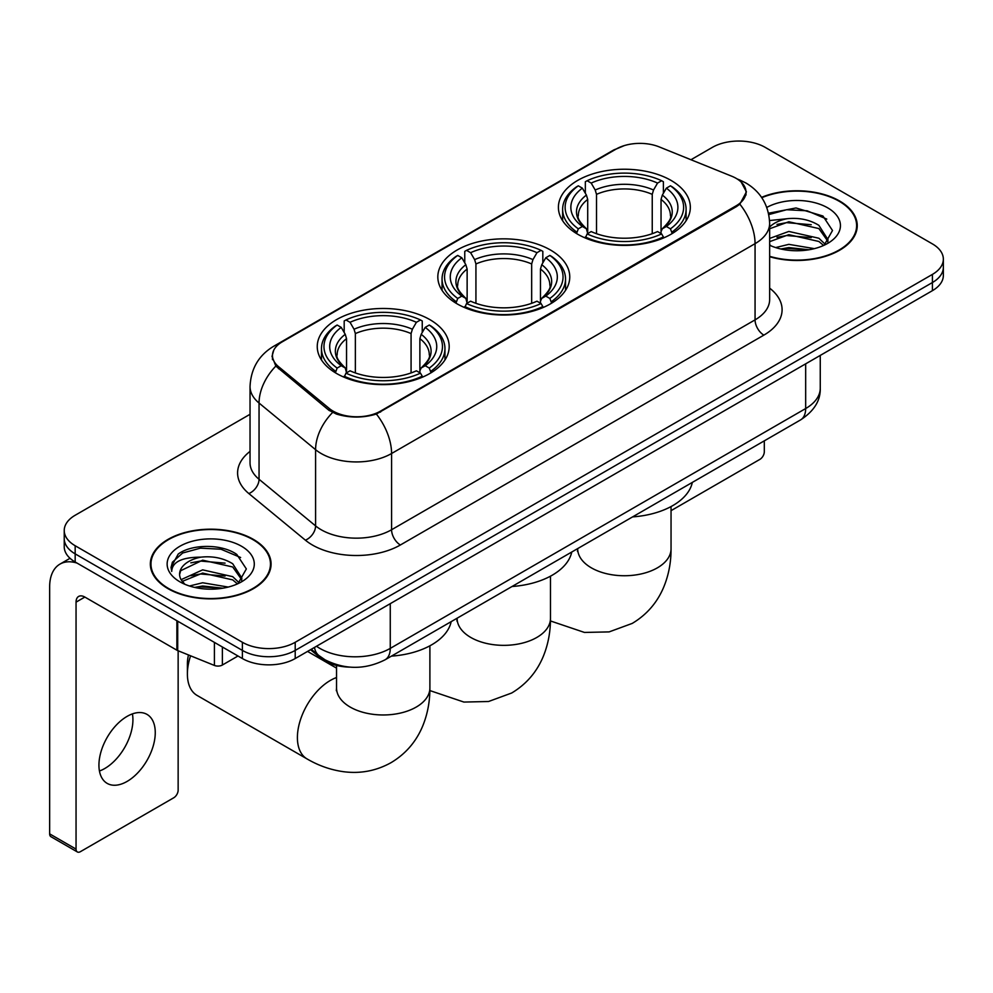 <?xml version="1.0" encoding="UTF-8"?>
<svg xmlns="http://www.w3.org/2000/svg" width="993" height="993" viewBox="0 0 993 993"><rect width="100%" height="100%" fill="white"/><g stroke="black" fill="none" stroke-linecap="round" stroke-linejoin="round"><path stroke-width="1.49" d="M550.445 250A65.972 38.082 0 0 0 478.552 241.746A65.972 38.082 0 0 0 437.826 276.935A65.972 38.082 0 0 0 457.152 303.87A65.972 38.082 0 0 0 529.033 312.125A65.972 38.082 0 0 0 569.759 276.935A65.972 38.082 0 0 0 550.445 250M429.857 319.622A65.972 38.082 0 0 0 357.976 311.368A65.972 38.082 0 0 0 317.251 346.545A65.972 38.082 0 0 0 336.565 373.48A65.972 38.082 0 0 0 408.458 381.734A65.972 38.082 0 0 0 449.184 346.545A65.972 38.082 0 0 0 429.857 319.622M671.02 180.391A65.972 38.082 0 0 0 599.127 172.137A65.972 38.082 0 0 0 558.401 207.326A65.972 38.082 0 0 0 577.727 234.249A65.972 38.082 0 0 0 649.621 242.503A65.972 38.082 0 0 0 690.334 207.326A65.972 38.082 0 0 0 671.02 180.391M736.148 178.355A33.601 19.401 0 0 0 731.655 176.183L659.191 146.89A33.601 19.401 0 0 0 616.144 149.062L282.31 341.803A33.601 19.401 0 0 0 272.467 355.519A33.601 19.401 0 0 0 278.536 366.653L329.279 408.495A33.601 19.401 0 0 0 380.58 411.09L736.148 205.799A33.601 19.401 0 0 0 745.991 192.083A33.601 19.401 0 0 0 736.148 178.355M349.896 667.135A37.337 21.561 180 0 1 320.516 657.949L310.524 649.707M769.649 256.728A60.362 34.854 0 0 0 857.244 225.622A60.362 34.854 0 0 0 839.557 200.971A60.362 34.854 0 0 0 761.569 197.346M253.401 539.385A60.362 34.854 0 0 0 187.615 531.838A60.362 34.854 0 0 0 150.34 564.036A60.362 34.854 0 0 0 168.028 588.675A60.362 34.854 0 0 0 233.814 596.234A60.362 34.854 0 0 0 271.077 564.036A60.362 34.854 0 0 0 253.401 539.385M150.973 567.177A60.362 34.854 0 0 0 150.762 568.095M741.175 182.067L746.426 191.872L739.847 204.173L736.583 206.544L376.359 414.044C363.028 418.053 349.71 418.053 336.391 414.044L328.844 410.221L275.843 366.082L272.02 356.4L273.745 350.219M250.037 414.292L75.17 515.255A37.337 21.561 0 0 0 64.235 530.498L64.235 546.758A37.337 21.561 0 0 0 75.17 562.001L242.391 658.545L242.391 650.415A37.337 21.561 0 0 0 295.206 650.415L932.415 282.533A37.337 21.561 0 0 0 943.35 267.278A37.337 21.561 0 0 1 932.415 282.533L295.206 650.415A37.337 21.561 0 0 1 242.391 650.415L75.17 553.871L242.391 650.415L242.391 642.285A37.337 21.561 0 0 0 295.206 642.285L932.415 274.403A37.337 21.561 0 0 0 943.35 259.148A37.337 21.561 0 0 0 932.415 243.906L765.193 147.361A37.337 21.561 0 0 0 712.378 147.361L690.954 159.736M64.235 538.628A37.337 21.561 0 0 0 75.17 553.871A37.337 21.561 0 0 1 64.235 538.628M64.235 530.498A37.337 21.561 0 0 0 75.17 545.74L242.391 642.285M270.667 568.095A60.362 34.854 0 0 0 270.456 567.177M856.835 229.681A60.362 34.854 0 0 0 856.624 228.75M242.391 658.545A37.337 21.561 0 0 0 295.206 658.545L932.415 290.664A37.337 21.561 0 0 0 943.35 275.409L943.35 259.148M769.649 256.318A59.741 34.494 0 0 0 856.624 225.622A59.741 34.494 0 0 0 839.122 201.231A59.741 34.494 0 0 0 761.805 197.694M775.632 247.58L788.827 244.352L814.397 248.647M780.796 248.995L788.827 247.58L809.034 249.764M769.649 238.419L788.827 231.443L818.877 238.246L825.282 244.352M769.649 241.647L788.827 234.671L818.877 241.473L823.607 245.47M769.563 220.545L787.089 218.721A31.118 17.961 0 0 0 769.649 227.074M787.089 218.721C799.03 217.479 809.618 219.676 818.877 225.337L827.988 239.673L827.777 242.044M769.649 228.75L788.827 221.762L818.877 228.564L827.889 241.287M769.649 244.601L770.978 245.842M769.649 245.246A43.568 25.148 0 0 0 827.678 243.397A43.568 25.148 0 0 0 827.678 207.835A43.568 25.148 0 0 0 766.795 207.425M824.128 245.234L832.506 230.513L822.949 216.015L796.026 207.971L768.52 213.21M768.805 214.587L786.605 209.734L807.148 210.801L826.797 219.093M776.985 224.418L786.605 222.643L811.244 224.716M776.985 237.327L786.605 235.54L811.244 237.625M781.615 249.181L786.605 248.449L808.563 249.839M671.045 510.663L759.906 459.362A6.219 3.587 120 0 0 764.312 451.741L764.312 440.842M168.462 588.427A59.741 34.494 0 0 0 233.578 595.899A59.741 34.494 0 0 0 270.456 564.036A59.741 34.494 0 0 0 252.954 539.646A59.741 34.494 0 0 0 187.851 532.161A59.741 34.494 0 0 0 150.973 564.036A59.741 34.494 0 0 0 168.462 588.427M189.464 585.994L202.659 582.767L228.241 587.062M194.628 587.409L202.659 585.994L222.879 588.191M181.074 579.676L202.659 569.858L232.71 576.66L239.114 582.767M182.153 581.439L202.659 573.085L232.71 579.887L237.451 583.896M237.972 583.661L246.351 568.927L236.793 554.442C221.6 543.556 191.5 544.065 178.206 554.069L171.032 567.214L171.715 571.434C172.124 561.976 181.856 557.21 200.921 557.147A31.118 17.961 0 0 0 179.596 574.202A31.118 17.961 0 0 0 181.111 579.726L184.822 584.256M200.921 557.147C212.862 555.894 223.462 558.091 232.71 563.751L241.833 578.087L241.609 580.458M179.596 574.55L180.652 570.727L202.659 560.176L232.71 566.978L241.733 579.701M241.522 546.249A43.568 25.148 0 0 0 179.907 546.249A43.568 25.148 0 0 0 179.907 581.824A43.568 25.148 0 0 0 241.522 581.824A43.568 25.148 0 0 0 241.522 546.249M171.044 567.512L172.397 562.199L182.662 553.002L200.449 548.148L220.98 549.228L240.629 557.507M190.817 562.845L200.449 561.057L225.076 563.143M190.817 575.741L200.449 573.966L225.076 576.052M195.46 587.595L200.449 586.875L222.407 588.266M576.536 233.554L578.311 228.837A59.245 34.209 0 0 1 578.311 185.815L582.382 188.161A53.523 30.895 0 0 0 582.382 226.478L586.404 228.775L587.707 233.578M587.707 231.617L587.707 199.432L586.404 195.087L582.382 188.161M585.336 193.263L585.336 181.744L587.111 180.726A59.245 34.209 0 0 1 661.636 180.726L657.552 183.084A53.523 30.895 0 0 0 591.183 183.084L595.204 190.011L596.508 194.355L596.508 233.703M652.24 233.703L652.24 194.355L653.531 190.011L657.552 183.084M632.603 516.894A68.455 39.521 0 0 0 692.332 482.399M585.336 236.967A61.74 35.649 0 0 0 663.398 236.967L661.636 233.914A59.245 34.209 0 0 1 587.111 233.914L585.336 238.022M663.398 238.022L663.398 236.967M578.311 185.815L576.536 186.821A61.74 35.649 0 0 0 562.634 209.349A61.74 35.649 0 0 0 576.536 231.89M661.636 180.726L663.398 181.744L663.398 193.263M587.111 233.914L591.183 231.568A53.523 30.895 0 0 0 657.552 231.568L661.636 233.914M582.382 226.478L578.311 228.837M591.183 183.084L587.111 180.726M586.404 195.087A47.875 27.643 0 0 0 586.404 228.775L586.627 228.924C579.825 222.345 577.057 217.877 578.323 215.518A46.05 26.588 0 0 1 587.707 199.432M672.199 231.89A61.74 35.649 0 0 0 686.101 209.349A61.74 35.649 0 0 0 672.199 186.821L670.436 185.815A59.245 34.209 0 0 1 670.436 228.837L672.199 233.554M670.436 228.837L666.365 226.478A53.523 30.895 0 0 0 666.365 188.161L670.436 185.815M666.365 188.161L662.331 195.087L661.04 199.432L661.04 231.617L662.331 228.775L666.365 226.478M661.04 199.432A46.05 26.588 0 0 1 670.424 215.518C671.678 217.889 668.91 222.358 662.108 228.924L662.331 228.775A47.875 27.643 0 0 0 662.331 195.087M661.04 233.578L661.04 231.617M455.961 303.163L457.736 298.446A59.245 34.209 0 0 1 457.736 255.424L461.807 257.77A53.523 30.895 0 0 0 461.807 296.1L465.829 298.384L467.132 303.188M467.132 301.227L467.132 269.053L465.829 264.709L461.807 257.77M464.761 262.872L464.761 251.353L466.536 250.348A59.245 34.209 0 0 1 541.061 250.348L536.977 252.694A53.523 30.895 0 0 0 470.608 252.694L474.629 259.62L475.932 263.964L475.932 303.324M531.665 303.324L531.665 263.964L532.956 259.62L536.977 252.694M512.016 586.503A68.455 39.521 0 0 0 571.757 552.021M464.761 306.589A61.74 35.649 0 0 0 542.823 306.589L541.061 303.535A59.245 34.209 0 0 1 466.536 303.535L464.761 307.644M542.823 307.644L542.823 306.589M457.736 255.424L455.961 256.43A61.74 35.649 0 0 0 442.059 278.971A61.74 35.649 0 0 0 455.961 301.5M541.061 250.348L542.823 251.353L542.823 262.872M466.536 303.535L470.608 301.177A53.523 30.895 0 0 0 536.977 301.177L541.061 303.535M461.807 296.1L457.736 298.446M470.608 252.694L466.536 250.348M465.829 264.709A47.875 27.643 0 0 0 465.829 298.384L466.052 298.533C459.25 291.954 456.482 287.486 457.736 285.14A46.05 26.588 0 0 1 467.132 269.053M551.624 301.5A61.74 35.649 0 0 0 565.526 278.971A61.74 35.649 0 0 0 551.624 256.43L549.861 255.424A59.245 34.209 0 0 1 549.861 298.446L551.624 303.163M549.861 298.446L545.778 296.1A53.523 30.895 0 0 0 545.778 257.77L549.861 255.424M545.778 257.77L541.756 264.709L540.465 269.053L540.465 301.227L541.756 298.384L545.778 296.1M540.465 269.053A46.05 26.588 0 0 1 549.849 285.14C551.103 287.511 548.335 291.967 541.533 298.533L541.756 298.384A47.875 27.643 0 0 0 541.756 264.709M540.465 303.188L540.465 301.227M190.594 655.802A46.671 26.948 120 0 0 187.392 674.048L187.392 663.883A34.234 19.761 -60 0 1 188.484 654.946M187.392 674.048A46.671 26.948 120 0 0 197.061 695.41L307.073 758.937A46.671 26.948 -60 0 1 299.911 721.526A46.671 26.948 -60 0 1 330.408 680.404A46.671 26.948 -60 0 1 336.54 677.524M335.386 372.785L337.148 368.068A59.245 34.209 0 0 1 337.148 325.034L341.232 327.392A53.523 30.895 0 0 0 341.232 365.709L345.254 367.993L346.545 372.797M346.545 370.836L346.545 338.663L345.254 334.318L341.232 327.392M344.186 332.494L344.186 320.962L345.961 319.957A59.245 34.209 0 0 1 420.473 319.957L416.402 322.303A53.523 30.895 0 0 0 350.032 322.303L354.054 329.242L355.357 333.586L355.357 372.934M411.077 372.934L411.077 333.586L412.38 329.242L416.402 322.303M391.441 656.125A68.455 39.521 0 0 0 451.182 621.63M344.186 376.198A61.74 35.649 0 0 0 422.248 376.198L420.473 373.145A59.245 34.209 0 0 1 345.961 373.145L344.186 377.253M422.248 377.253L422.248 376.198M337.148 325.034L335.386 326.052A61.74 35.649 0 0 0 321.484 348.58A61.74 35.649 0 0 0 335.386 371.121M420.473 319.957L422.248 320.962L422.248 332.494M345.961 373.145L350.032 370.799A53.523 30.895 0 0 0 416.402 370.799L420.473 373.145M341.232 365.709L337.148 368.068M350.032 322.303L345.961 319.957M345.254 334.318A47.875 27.643 0 0 0 345.254 367.993L345.477 368.142C338.675 361.564 335.907 357.108 337.161 354.749A46.05 26.588 0 0 1 346.545 338.663M431.049 371.121A61.74 35.649 0 0 0 444.951 348.58A61.74 35.649 0 0 0 431.049 326.052L429.274 325.034A59.245 34.209 0 0 1 429.274 368.068L431.049 372.785M429.274 368.068L425.203 365.709A53.523 30.895 0 0 0 425.203 327.392L429.274 325.034M425.203 327.392L421.181 334.318L419.878 338.663L419.878 370.836L421.181 367.993L425.203 365.709M419.878 338.663A46.05 26.588 0 0 1 429.274 354.749C430.528 357.12 427.747 361.589 420.958 368.142L421.181 367.993A47.875 27.643 0 0 0 421.181 334.318M419.878 372.797L419.878 370.836M132.417 713.893A39.832 23 -60 0 1 104.761 768.52A39.832 23 -60 0 1 99.449 771.002M127.104 781.417A39.832 23 120 0 0 153.121 746.314A39.832 23 120 0 0 147.014 714.401A39.832 23 120 0 0 127.104 716.375A39.832 23 120 0 0 101.075 751.478A39.832 23 120 0 0 107.182 783.39A39.832 23 120 0 0 127.104 781.417M222.37 646.989L222.37 665.025L237.997 656.001M77.032 563.081A49.787 28.747 -120 0 0 59.965 564.111A49.787 28.747 -120 0 0 49.65 586.9L49.65 833.859L76.051 849.102L76.051 602.143A12.45 7.187 60 0 1 78.633 596.445A12.45 7.187 60 0 1 84.852 597.066L176.878 650.192L176.878 620.724M76.051 849.102A6.219 3.587 120 0 0 77.342 851.944L50.941 836.702A6.219 3.587 -60 0 1 49.65 833.859M77.342 851.944A6.219 3.587 120 0 0 80.458 851.646L173.75 797.776A6.219 3.587 120 0 0 178.144 790.155L178.144 650.775M222.37 665.025A6.219 3.587 180 0 1 214.401 665.434L177.71 650.601A6.219 3.587 180 0 1 176.878 650.192M278.536 366.653L278.536 368.738M329.279 408.495L329.279 410.568M380.58 411.09L380.58 412.083M736.148 205.799L736.148 206.792M320.516 656.832L320.516 657.949M769.649 288.156A62.236 35.934 180 0 1 763.865 335.125L400.378 544.983A12.45 7.187 60 0 1 391.577 529.741L755.065 319.87A49.787 28.747 0 0 0 769.649 299.551L769.649 223.326A49.787 28.747 180 0 1 755.065 243.657A43.568 25.148 -120 0 0 739.847 204.173M400.378 544.983A62.236 35.934 180 0 1 312.361 544.983A62.236 35.934 180 0 1 305.397 540.18L248.846 493.558A62.236 35.934 180 0 1 250.037 451.393M321.173 529.741A49.787 28.747 0 0 0 391.577 529.741L391.577 453.516A49.787 28.747 180 0 1 321.173 453.516A49.787 28.747 180 0 1 315.588 449.68L259.049 403.046A49.787 28.747 180 0 1 250.037 386.562L250.037 462.788A49.787 28.747 0 0 0 259.049 479.271L315.588 525.893A49.787 28.747 0 0 0 321.173 529.741M769.649 223.326C768.805 205.427 760.936 192.009 746.041 183.06L739.76 179.994A43.568 20.406 112 0 0 737.911 179.46M376.359 414.044A43.568 25.148 60 0 1 391.577 453.516L755.065 243.657L755.065 319.87A12.45 7.187 60 0 0 763.865 335.125M278.338 344.559A43.568 25.148 -120 0 0 273.646 346.296C258.751 355.246 250.881 368.664 250.037 386.562M273.646 346.296L612.929 150.415A43.568 25.148 60 0 1 616.231 149.012M275.843 366.082A43.568 29.132 129.5 0 0 259.049 403.046L259.049 479.271A12.45 8.329 -50.5 0 1 248.846 493.558M332.556 412.529A43.568 29.132 129.5 0 0 315.588 449.68L315.588 525.893A12.45 8.329 -50.5 0 1 305.397 540.18M295.206 642.285L295.206 658.545M932.415 274.403L932.415 290.664M75.17 545.74L75.17 562.001M316.506 646.244A49.787 28.747 0 0 0 319.845 648.379A49.787 28.747 0 0 0 390.261 648.379L805.671 408.545A49.787 28.747 0 0 0 820.255 388.226C820.628 400.576 814.037 411.152 800.519 419.94L385.098 659.786A24.899 14.374 60 0 0 390.261 648.379L390.261 603.67M805.671 363.835L805.671 408.545A24.899 14.374 60 0 1 800.519 419.94M314.483 647.411A24.899 16.645 129.5 0 0 318.827 655.504L311.268 649.273M671.045 506.567L671.045 548.794A46.671 26.948 180 0 1 657.378 567.847A46.671 26.948 180 0 1 591.369 567.847A46.671 26.948 180 0 1 577.69 548.794L577.479 551.463M652.24 194.355A46.05 26.588 0 0 0 596.508 194.355M653.531 190.011A47.875 27.643 0 0 0 595.204 190.011M550.47 576.176L550.47 618.403A46.671 26.948 180 0 1 536.803 637.456A46.671 26.948 180 0 1 470.794 637.456A46.671 26.948 180 0 1 457.115 618.403L456.904 621.072M531.665 263.964A46.05 26.588 0 0 0 475.932 263.964M532.956 259.62A47.875 27.643 0 0 0 474.629 259.62M429.895 645.798L429.895 688.025A46.671 26.948 180 0 1 416.216 707.078A46.671 26.948 180 0 1 350.206 707.078A46.671 26.948 180 0 1 336.54 688.025L336.329 690.694M411.077 333.586A46.05 26.588 0 0 0 355.357 333.586M412.38 329.242A47.875 27.643 0 0 0 354.054 329.242M76.051 602.143L84.852 597.066M177.71 621.208L177.71 650.601M214.401 665.434L214.401 642.384M272.467 355.519L272.467 359.64M745.991 192.083L745.991 195.05M612.929 150.415L624.312 145.599M739.76 179.994L737.054 178.901M385.098 659.786C365.064 669.841 345.03 669.841 325.009 659.786L318.827 655.504M820.255 388.226L820.255 355.407M856.624 230.612L856.624 225.622M270.456 569.026L270.456 564.036M150.973 569.026L150.973 564.036M671.045 548.794C671.119 562.088 668.748 574.674 663.957 586.553C657.44 602.379 646.865 614.655 632.243 623.405L609.131 631.896L584.48 632.442L550.445 620.948M562.634 220.744L562.634 209.349M686.101 220.744L686.101 209.349M550.47 618.403C550.532 631.709 548.173 644.296 543.382 656.174C536.853 671.988 526.29 684.276 511.668 693.015L488.556 701.505L463.905 702.063L429.87 690.569M442.059 290.353L442.059 278.971M565.526 290.353L565.526 278.971M429.895 688.025C429.957 701.319 427.598 713.905 422.807 725.784C416.278 741.597 405.715 753.886 391.093 762.636C376.198 770.916 360.285 773.932 343.33 771.673C330.644 769.885 318.554 765.64 307.073 758.937M321.484 359.975L321.484 348.58M444.951 359.975L444.951 348.58M336.54 668.152L307.557 651.42M336.54 665.434L336.54 688.025M59.965 564.111L70.031 558.289"/></g></svg>
